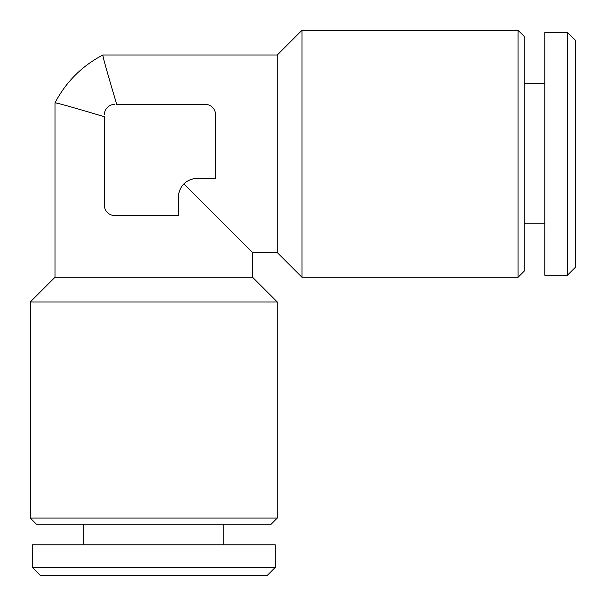 <?xml version="1.0" encoding="UTF-8"?>
<svg xmlns="http://www.w3.org/2000/svg" width="606" height="606" viewBox="0 0 606 606"><rect width="100%" height="100%" fill="white"/><g stroke="black" fill="none" stroke-linecap="round" stroke-linejoin="round"><path stroke-width="0.91" d="M116.738 104.391C107.368 73.084 102.747 56.616 102.868 54.994C102.74 56.585 107.36 73.046 116.738 104.391C107.368 73.084 102.747 56.616 102.868 54.994C102.74 56.585 107.36 73.046 116.738 104.391L205.237 104.391A10.287 10.287 0 0 1 215.531 114.685L215.531 178.482L197.011 178.482C191.852 178.611 187.489 180.421 183.906 183.906L252.573 252.573L252.573 277.275L54.994 277.275L30.3 301.97L30.3 518.069L277.275 518.069L277.275 301.97L30.3 301.97M183.906 183.906C180.421 187.489 178.611 191.86 178.482 197.011L178.482 215.531L114.685 215.531A10.287 10.287 0 0 1 104.391 205.237L104.391 116.738C73.084 107.368 56.616 102.747 54.994 102.868C56.585 102.74 73.046 107.36 104.391 116.738C73.084 107.368 56.616 102.747 54.994 102.868C56.585 102.74 73.046 107.36 104.391 116.738M54.994 277.275L54.994 102.868C65.986 81.939 81.939 65.978 102.868 54.994L277.275 54.994L277.275 252.573L301.97 277.275L518.069 277.275L518.069 30.3L301.97 30.3L301.97 277.275M277.275 54.994L301.97 30.3M518.069 30.3L524.251 36.474L524.251 271.102L518.069 277.275M524.251 83.81L544.832 83.81M544.832 32.36L544.832 275.215L567.466 275.215L567.466 32.36L544.832 32.36M567.466 32.36L575.7 40.587L575.7 266.981L567.466 275.215M252.573 277.275L277.275 301.97M277.275 518.069L271.102 524.251L36.474 524.251L30.3 518.069M223.765 524.251L223.765 544.832M275.215 544.832L32.36 544.832L32.36 567.466L275.215 567.466L275.215 544.832M275.215 567.466L266.981 575.7L40.587 575.7L32.36 567.466M197.011 178.482A18.521 18.521 0 0 0 178.482 197.011M114.685 104.391A10.287 10.287 0 0 0 104.391 114.685M252.573 252.573L277.275 252.573M524.251 223.765L544.832 223.765M83.81 524.251L83.81 544.832"/></g></svg>
